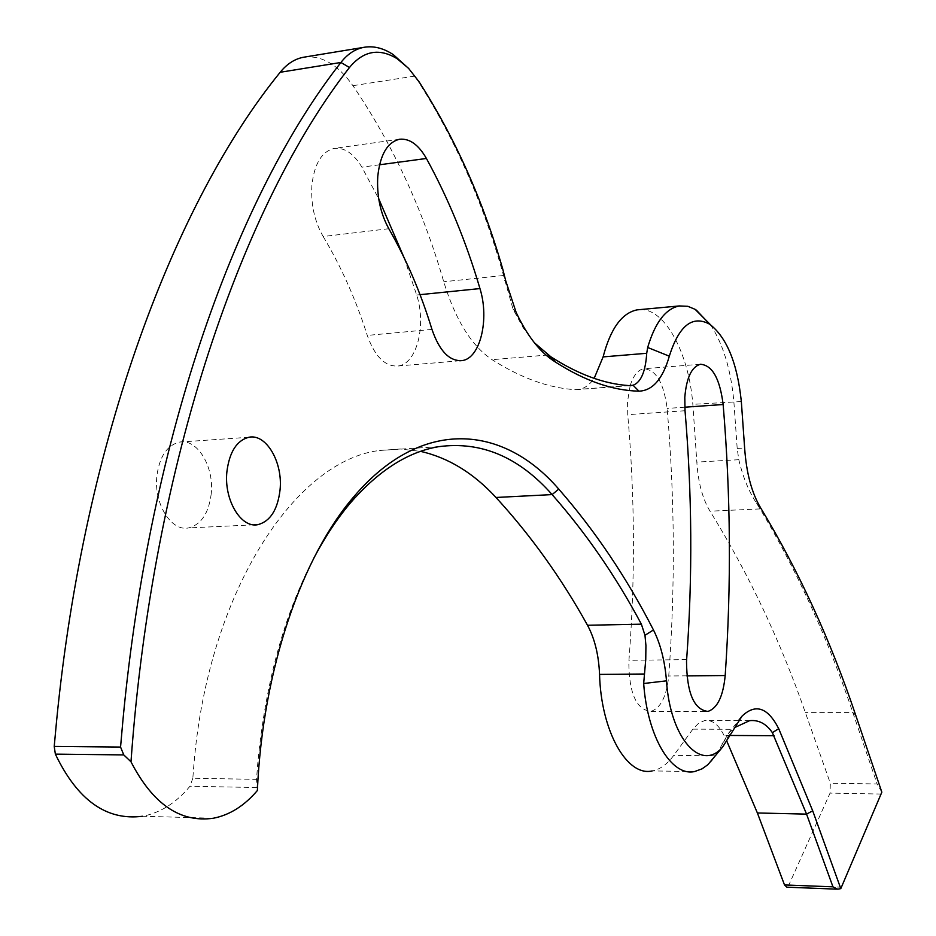 <?xml version="1.0" encoding="UTF-8"?>
<svg xmlns="http://www.w3.org/2000/svg" width="936" height="936" viewBox="0 0 936 936"><rect width="100%" height="100%" fill="white"/><g stroke="black" fill="none" stroke-linecap="round" stroke-linejoin="round"><path stroke-width="0.7" stroke-dasharray="4.68 3.51" d="M211.244 493.646C208.798 513.139 201.252 524.569 188.627 527.916C171.276 531.835 153.691 503.732 156.862 476.085C159.494 456.546 167.029 445.22 179.49 442.084C197.239 438.376 214.25 466.584 211.244 493.646M313.841 558.09C283.854 615.256 265.099 684.368 257.575 765.402L256.534 779.36L192.828 778.249L193.904 764.525C208.319 590.756 295.87 460.278 379.63 450.473L400.292 448.999L420.568 451.374M388.826 228.723L323.166 236.516C314.484 221.294 310.729 204.106 311.922 184.977C314.414 163.566 321.867 151.375 334.304 148.403C344.577 147.362 353.773 153.609 361.881 167.158L378.694 198.713M630.197 385.585C633.368 375.547 637.861 369.942 643.664 368.761C655.949 369.521 663.764 382.742 667.134 408.424C674.798 497.788 675.324 586.977 668.737 675.991C666.607 696.478 660.64 708.283 650.836 711.407C636.457 709.769 629.109 693.377 628.817 662.22L628.945 660.301C635.298 578.659 634.9 496.782 627.74 414.671L627.541 401.509L630.185 385.62M323.166 236.516C341.219 266.655 355.914 299.625 367.275 335.416C374.903 356.71 385.222 366.9 398.221 365.988C416.801 363.87 426.57 325.26 416.672 295.004L403.837 257.107M710.506 324.757C723.154 344.167 730.934 369.743 733.847 401.462L737.194 448.449L738.808 459.705C742.728 476.447 748.566 490.873 756.346 502.96L760.114 508.915C797.179 571.171 828.067 639.007 852.79 712.401L877.114 783.958L830.314 783.21L830.057 793.12L788.791 885.152L786.872 887.176M711.208 761.436L715.712 755.808L728.278 733.555L732.549 729.308L692.874 729.144L698.572 723.271L704.656 720.556C712.109 719.608 718.567 724.558 724.031 735.427L726.968 741.487M692.874 729.144L673.756 755.375C667.239 764.256 660.044 769.439 652.17 770.936L694.664 771.521M192.828 778.249L189.973 786.24C176.167 802.877 160.349 812.893 142.506 816.262L213.396 818.228M257.377 790.522L256.534 779.36M304.294 57.119C321.879 55.224 338.095 64.748 352.942 85.691C392.523 143.933 422.791 209.29 443.734 281.748C455.411 319.866 471.533 345.852 492.102 359.693C521.095 378.062 548.73 388.054 575.008 389.645L578.893 389.458C584.649 388.44 589.738 384.731 594.173 378.355M534.409 342.787L523.142 327.729L513.022 309.055L501.485 268.246C481.525 199.052 453.445 136.235 417.222 79.806L408.821 68.62M640.084 309.594C664.97 308.295 688.954 353.2 692.839 404.34L696.829 462.091C698.127 482.379 702.527 498.736 710.014 511.185C748.121 572.692 779.887 639.756 805.299 712.39L830.314 783.21M881.841 792.172L877.114 783.958M379.536 164.783L361.881 167.158M686.638 659.623L628.945 660.301M684.789 407.195L667.134 408.424M685.023 410.728L627.74 414.671M686.813 675.85L668.737 675.991M431.964 329.413L367.275 335.416M420.03 294.664L416.672 295.004M841.628 887.211L788.791 885.152M730.571 735.462L724.031 735.427M715.666 755.808L673.756 755.375M256.803 787.539L189.973 786.24M414.695 76.108L352.942 85.691M503.357 275.535L443.734 281.748M548.122 354.966L492.102 359.693M628.828 385.585L575.008 389.645M741.335 401.556L692.839 404.34M738.808 459.705L696.829 462.091M760.114 508.915L710.014 511.185M855.82 715.525L852.79 712.401L805.299 712.39M881.279 794.056L830.057 793.12M721.878 743.98L732.829 730.829M417.222 79.806L419.024 81.736M501.485 268.246L502.772 269.159M504.293 280.25L505.768 280.94M737.194 448.449L744.635 448.051M756.346 502.96L760.371 507.429M513.022 309.055L516.11 312.343M254.03 524.815L188.627 527.916M438.668 446.683L379.63 450.473M399.532 139.253L334.304 148.403M700.362 364.268L643.664 368.761M704.796 711.418L650.836 711.407M459.775 360.781L398.221 365.988M837.708 889.188L836.316 889.141M749.619 720.662L738.481 720.638M738.469 720.638L704.656 720.556M629.717 385.62L578.893 389.458M248.941 437.241L179.49 442.084M728.278 733.555L738.399 720.743"/><path stroke-width="1.4" d="M280.063 489.797C277.7 509.64 270.352 521.247 258.02 524.628C241.067 528.583 223.821 499.941 226.886 471.802C229.414 451.912 236.773 440.4 248.941 437.241C266.292 433.52 282.953 462.279 280.063 489.797M408.821 68.62L393.331 54.651C383.737 48.321 374.248 45.829 364.841 47.174C355.727 48.625 347.759 53.726 340.926 62.466C238.797 192.137 149.713 433.485 122.862 720.989L120.557 747.057L123.774 754.919L130.981 761.787C152.591 460.126 243.945 202.351 349.467 67.509C363.379 50.731 379.255 47.783 397.098 58.687L408.576 68.351L419.024 81.736C455.013 137.838 482.929 200.304 502.772 269.159L505.768 280.94L516.11 312.343C526.781 334.948 538.984 350.93 552.743 360.278L555.516 362.115C584.86 380.894 612.67 390.581 638.972 391.166C652.638 390.64 662.758 378.975 669.322 356.183C679.021 325.494 692.5 314.859 709.745 324.254C726.839 337.533 737.369 363.308 741.335 401.556L744.635 448.051C746.343 472.692 751.585 492.488 760.371 507.429C798.7 570.843 830.524 640.212 855.82 715.525L881.841 792.172L840.797 888.627L812.705 810.822L778.717 728.676C767.871 707.487 755.656 703.287 742.072 716.087L722.686 746.94C701.263 772.726 670.211 738.633 666.479 680.846C664.852 660.921 660.512 643.956 653.457 629.951C626.769 577.793 595.202 530.841 558.745 489.083C503.123 424.628 421.984 417.175 354.662 495.752C302.328 555.727 262.735 668.362 257.377 790.522C244.413 805.779 229.753 815.022 213.396 818.228C180.297 822.955 152.825 804.141 130.981 761.787M142.506 816.262C106.505 820.907 77.454 800.186 55.364 754.123L54.218 746.425L56.593 720.814C84.275 438.481 175.629 200.585 280.192 72.271C287.212 63.625 295.249 58.57 304.294 57.119L364.841 47.174M420.568 451.374C448.309 457.657 473.452 473.019 495.986 497.472C530.864 535.486 561.378 578.085 587.515 625.26C594.711 638.609 598.724 654.989 599.555 674.4C601.041 731.273 627.015 776.857 652.17 770.936M722.686 746.94L707.85 764.724L702 768.865L694.664 771.521C671.592 776.95 647.396 736.995 643.675 683.502L645.758 659.389L645.922 645.454L644.974 635.287L641.382 624.172C615.9 576.389 586.147 533.204 552.123 494.594C518.825 456.932 481.01 440.961 438.668 446.683C408.377 451.714 379.244 470.118 351.292 501.918C337.814 517.666 325.342 536.398 313.841 558.09M377.781 176.296C380.168 154.545 387.422 142.202 399.532 139.253C409.535 138.259 418.497 144.659 426.418 158.465C448.414 198.678 466.268 242.05 479.957 288.569C489.633 319.328 480.203 358.488 462.127 360.582C449.491 361.46 439.429 351.07 431.964 329.413C420.837 293.003 406.458 259.447 388.826 228.723C380.332 213.209 376.658 195.729 377.781 176.296M686.521 661.565L686.638 659.623C692.652 576.904 692.113 493.939 685.023 410.728L684.801 397.39C686.416 377.875 691.61 366.83 700.362 364.268C712.249 365.087 719.842 378.495 723.142 404.516C730.723 495.05 731.414 585.386 725.189 675.546C723.177 696.29 717.421 708.26 707.932 711.418C694.009 709.757 686.872 693.143 686.521 661.565M836.316 889.141L786.872 887.176L784.508 884.941L757.388 812.974L726.968 741.487M734.526 727.623L749.619 720.662C758.675 719.714 766.256 723.715 772.375 732.654L806.563 814.121L832.958 886.837L837.708 889.188L840.797 888.627M534.409 342.787L550.859 356.791C578.132 374.341 604.13 383.935 628.828 385.585L633.052 385.246C640.961 382.333 645.524 371.686 646.717 353.293L603.112 356.897L594.173 378.355M710.506 324.757L695.109 309.336L687.82 306.294L679.279 305.943C665.601 308.704 655.071 322.546 647.677 347.478L646.717 353.293M603.112 356.897C610.506 328.711 621.832 313.034 637.065 309.875L640.084 309.594M378.694 198.713L403.837 257.107M120.557 747.057L54.218 746.425M558.745 489.083L552.123 494.594L495.986 497.472M426.418 158.465L379.536 164.783M723.142 404.516L684.789 407.195M725.189 675.546L686.813 675.85M479.957 288.569L420.03 294.664M832.958 886.837L784.508 884.941M812.705 810.822L806.563 814.121L757.388 812.974M774.095 735.708L730.571 735.462M644.097 674.014L599.555 674.4M641.382 624.172L587.515 625.26M123.774 754.919L55.364 754.123M349.467 67.509L340.926 62.466L280.192 72.271M644.974 635.287L653.457 629.951M643.675 683.502L666.479 680.846M772.375 732.654L778.717 728.676M647.677 347.478L669.322 356.183M548.122 354.966L552.743 360.278M633.052 385.246L638.972 391.166M258.02 524.628L254.03 524.815M707.932 711.418L704.796 711.418M462.127 360.582L459.775 360.781M632.256 385.433L629.717 385.62M679.279 305.943L637.065 309.875M351.292 501.918L354.662 495.752M738.399 720.743L742.072 716.087M397.098 58.687L393.331 54.651M709.745 324.254L696.314 310.085M550.859 356.791L555.516 362.115"/></g></svg>
